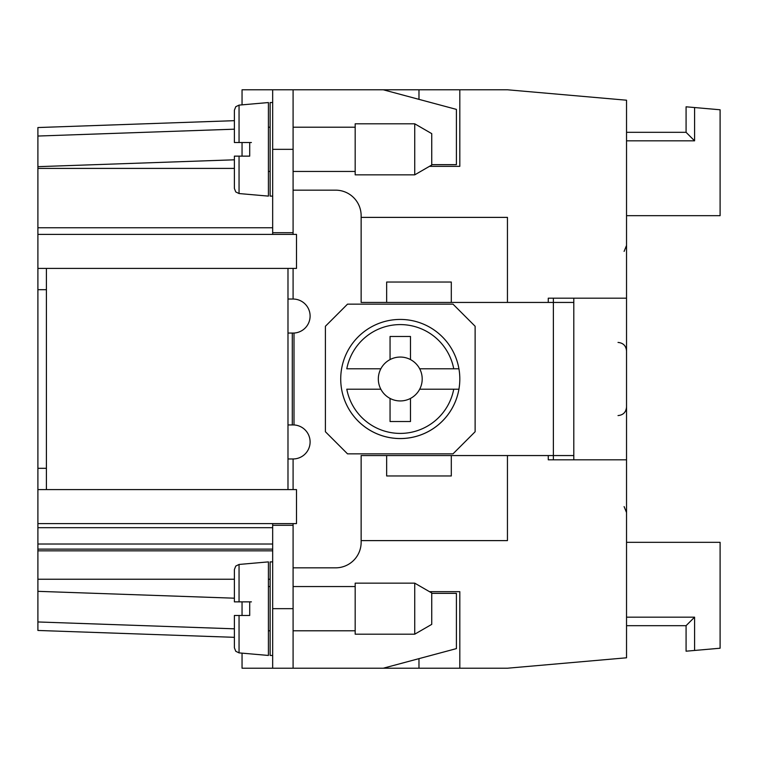 <?xml version="1.0" encoding="UTF-8"?>
<svg xmlns="http://www.w3.org/2000/svg" width="758" height="758" viewBox="0 0 758 758"><rect width="100%" height="100%" fill="white"/><g stroke="black" fill="none" stroke-linecap="round" stroke-linejoin="round"><path stroke-width="1.14" d="M272.672 89.785L272.672 232.697L293.09 232.697L293.09 89.785L242.048 89.785L242.048 104.85M242.048 142.523L242.048 156.139M37.9 489.583L37.9 268.417L46.409 268.417L46.409 489.583L37.9 489.583L37.9 527.691L272.672 527.691M242.048 601.861L242.048 615.477M242.048 653.15L242.048 668.215L418.975 668.215L418.975 658.636M418.975 99.364L418.975 89.785L459.812 89.785L459.812 166.343L429.464 166.343M548.271 455.558L548.271 459.812L626.534 459.812L626.534 657.792L507.443 668.215L459.812 668.215L459.812 591.657L429.464 591.657M37.9 523.607L296.492 523.607L296.492 489.583L287.983 489.583L287.983 268.417L296.492 268.417L296.492 234.393L37.9 234.393L37.9 268.417M361.14 455.558L386.656 455.558L361.14 455.558L361.14 542.321A25.516 25.516 0 0 1 335.614 567.837L293.09 567.837M573.797 298.188L573.797 455.558L451.304 455.558L507.443 455.558L507.443 540.615L361.14 540.615M234.393 598.195L37.9 591.335L37.9 630.457L234.393 637.326L234.393 647.796L234.393 615.477L249.704 615.477L239.054 615.477L239.054 652.884L235.757 651.274L234.393 647.796L235.757 651.274L239.054 652.884L268.417 655.452L268.417 561.886L239.054 564.454L239.054 601.861L234.393 601.861L234.393 569.542L235.757 566.065L239.054 564.454M251.41 142.523L239.054 142.523L239.054 105.116L235.757 106.726L234.393 110.204L234.393 120.674L37.9 127.543L37.9 166.665L234.393 159.805M37.9 591.335L37.9 527.691M361.14 217.385L507.443 217.385L507.443 302.442L451.304 302.442L553.378 302.442L553.378 459.812M386.656 302.442L361.14 302.442L386.656 302.442L386.656 282.033L451.304 282.033L451.304 302.442L386.656 302.442M37.9 579.245L234.393 579.245M268.417 579.245L270.123 579.245M390.057 359.576A21.944 21.944 0 0 1 410.476 359.576L410.476 336.467L390.057 336.467L390.057 359.576A21.944 21.944 0 0 0 380.838 368.795L346.794 368.795A54.443 54.443 0 0 1 453.739 368.795L458.931 368.795A59.541 59.541 0 0 0 341.602 368.795A59.541 59.541 0 0 0 400.262 438.541A59.541 59.541 0 0 0 458.931 389.205L453.739 389.205L458.931 389.205A59.541 59.541 0 0 0 458.931 368.795L419.686 368.795A21.944 21.944 0 0 0 410.476 359.576M419.686 368.795A21.944 21.944 0 0 1 419.686 389.205L453.739 389.205A54.443 54.443 0 0 1 346.794 389.205L380.838 389.205A21.944 21.944 0 0 1 380.838 368.795M380.838 389.205A21.944 21.944 0 0 0 390.057 398.424L390.057 421.533L410.476 421.533L410.476 398.424A21.944 21.944 0 0 0 419.686 389.205M410.476 398.424A21.944 21.944 0 0 1 390.057 398.424M459.812 89.785L507.443 89.785L626.534 100.208L626.534 298.188L548.271 298.188L548.271 302.442M459.812 668.215L418.975 668.215M573.797 302.442L553.378 302.442L553.378 298.188M626.534 459.812L626.534 298.188M234.393 168.409L37.9 168.409L37.9 166.665M293.09 89.785L418.975 89.785M37.9 168.409L37.9 234.393M37.9 544.017L272.672 544.017M475.124 431.738L475.124 326.262L453 304.147L347.524 304.147L325.409 326.262L325.409 431.738L347.524 453.853L453 453.853L475.124 431.738M239.054 193.546L235.757 191.935L234.393 188.458L234.393 156.139L249.704 156.139L239.054 156.139L239.054 193.546L268.417 196.114L268.417 102.548L239.054 105.116L235.757 106.726L234.393 110.204L234.393 142.523L249.704 142.523L249.704 156.139M414.73 174.852L355.18 174.852L355.18 123.81L414.73 123.81L431.738 133.635L431.738 165.026L414.73 174.852L414.73 123.81M272.672 196.114L270.123 196.114L270.123 102.548L272.672 102.548M287.983 333.065L294 333.046A17.017 17.017 0 0 0 310.098 315.593A17.017 17.017 0 0 0 293.09 299.04L293.09 268.417M293.09 234.393L293.09 232.697M293.09 489.583L293.09 458.96A17.017 17.017 0 0 0 310.098 442.407A17.017 17.017 0 0 0 294 424.954L287.983 424.935M626.534 625.682L686.075 625.682L686.075 651.198L720.1 648.223L720.1 542.321L626.534 542.321M626.534 617.173L694.584 617.173L686.075 625.682M383.254 668.215L456.411 648.611L456.411 593.353L431.738 593.353M37.9 468.311L46.409 468.311M37.9 289.689L46.409 289.689M341.602 389.205A59.541 59.541 0 0 0 458.931 389.205M293.09 190.163L335.614 190.163A25.516 25.516 0 0 1 361.14 215.679L361.14 302.442M431.738 164.647L456.411 164.647L456.411 109.389L383.254 89.785M414.73 634.19L431.738 624.365L431.738 592.974L414.73 583.148L355.18 583.148L355.18 634.19L414.73 634.19L414.73 583.148M451.304 475.967L451.304 455.558L386.656 455.558L386.656 475.967L451.304 475.967M251.41 601.861L239.054 601.861L249.704 601.861L249.704 615.477M234.393 615.477L234.393 634.19M272.672 655.452L270.123 655.452L270.123 561.886L272.672 561.886M272.672 608.665L272.672 668.215L293.09 668.215L293.09 608.665L272.672 608.665L272.672 523.607M234.393 583.148L234.393 601.861M293.09 608.665L293.09 523.607M293.09 525.303L272.672 525.303M287.983 458.96L293.09 458.96M293.09 299.04L287.983 299.04M272.672 232.697L272.672 234.393M626.534 132.318L686.075 132.318L694.584 140.827L694.584 107.541L686.075 106.802L686.075 132.318L626.534 132.318L686.075 132.318M626.534 215.679L720.1 215.679L720.1 109.777L694.584 107.541M573.797 455.558L573.797 459.812M234.393 628.818L37.9 621.958M37.9 549.124L272.672 549.124M287.983 489.583L46.409 489.583M37.9 550.829L272.672 550.829M234.393 129.182L37.9 136.042M46.409 268.417L287.983 268.417M37.9 227.76L272.672 227.76M293.09 149.335L272.672 149.335M294 333.046L294 424.954M292.294 333.065L292.294 424.935M694.584 617.173L694.584 650.459M626.534 140.827L694.584 140.827M624.099 251.41L626.534 245.45M624.099 506.59L626.534 512.55M270.123 127.211L268.417 127.211M270.123 630.789L268.417 630.789M355.18 630.789L293.09 630.789M355.18 127.211L293.09 127.211M270.123 171.45L268.417 171.45M355.18 586.55L293.09 586.55M355.18 171.45L293.09 171.45M270.123 586.55L268.417 586.55M618.026 415.574C623.19 415.071 626.023 412.238 626.534 407.074M618.026 342.426C623.19 342.929 626.023 345.762 626.534 350.926"/></g></svg>
